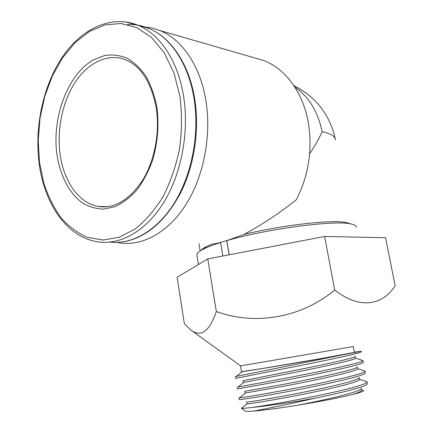 <?xml version="1.0" encoding="UTF-8"?>
<svg xmlns="http://www.w3.org/2000/svg" width="433" height="433" viewBox="0 0 433 433"><rect width="100%" height="100%" fill="white"/><g stroke="black" fill="none" stroke-linecap="round" stroke-linejoin="round"><path stroke-width="0.65" d="M261.348 362.361L353.285 346.552L354.383 352.375L324.046 358.053L262.398 368.505L241.468 371.676L240.499 365.831L261.348 362.361M395.14 285.715C382.426 305.709 359.482 309.503 334.687 290.018C301.666 317.616 255.6 325.87 216.327 311.533C209.431 331.559 200.901 337.691 190.726 329.93L184.366 323.77L177.108 277.266L207.759 258.912L324.631 236.45L385.527 237.712L395.14 285.715M235.909 378.345L281.114 369.3C307.462 364.175 337.188 358.194 351.385 354.8C358.421 353.122 361.707 352.078 361.236 351.661L361.16 351.271M241.468 371.676L242.388 371.606C246.328 371.362 310.461 360.64 343.19 354.741L361.154 351.228L354.34 352.148M343.19 354.741L235.406 376.596M365.425 381.148L366.968 381.727C367.536 382.637 364.315 384.136 357.312 386.236C336.143 392.785 274.614 404.492 251.979 407.464C265.142 406.273 290.408 402.62 314.298 398.376C333.047 394.528 347.499 391.096 357.663 388.087C364.31 386.079 367.547 384.596 367.373 383.638M239.184 399.529L239.195 399.61C240.239 399.848 258.566 397.061 285.087 392.136C311.598 387.216 341.41 380.926 355.558 376.943C362.529 374.983 365.771 373.619 365.284 372.856M363.72 370.68L364.938 371.076C365.463 371.812 362.221 373.149 355.212 375.097C341.626 378.87 313.454 384.84 287.75 389.668C260.33 394.712 244.217 397.429 239.411 397.83L238.902 397.83L239.871 397.467M237.436 388.91L283.095 380.694C309.525 375.665 339.293 369.533 353.469 365.847C360.494 364.023 363.752 362.816 363.249 362.232L362.957 360.684M361.988 360.224L362.968 360.543C363.119 361.138 359.834 362.291 353.122 364.007C339.689 367.455 312.02 373.181 286.651 378.047L237.912 387.021M364.938 371.076L357.512 368.656C357.95 369.306 354.979 370.507 348.603 372.261C336.414 375.617 311.56 380.916 288.849 385.283L244.986 393.104L244.688 391.324L285.428 383.99C308.956 379.47 335.467 373.895 348.256 370.415C354.67 368.678 357.642 367.498 357.171 366.875M362.61 390.155L363.633 390.49C364.115 391.167 360.527 392.466 352.868 394.403L352.76 394.431C339.699 397.727 321.497 401.288 298.142 405.115C319.164 401.12 341.518 396.022 352.408 392.574C358.318 390.723 361.274 389.316 361.274 388.358M246.745 403.697L247.124 403.821C251.21 403.653 265.516 401.321 290.034 396.823C313.043 392.493 338.352 386.978 350.676 383.324C357.073 381.43 360.023 380.077 359.52 379.27L359.233 377.776M246.761 403.794L246.464 402.003C248.786 402.116 262.436 399.903 287.409 395.351C311.008 390.929 337.561 385.213 350.329 381.473C356.532 379.66 359.498 378.355 359.222 377.56M243.801 382.442L287.664 373.798C310.082 369.398 334.487 364.31 346.541 361.246C352.646 359.699 355.65 358.659 355.553 358.134L362.968 360.543M242.935 380.731L283.458 372.678C306.91 368.066 333.383 362.627 346.194 359.412C352.614 357.804 355.607 356.77 355.168 356.305M352.868 394.403C359.184 392.385 362.075 390.902 361.539 389.938L361.263 388.493M191.981 330.834L240.499 365.831M314.298 398.376C289.336 404.168 263.881 409.185 253.256 411.144C248.288 411.474 245.56 411.404 245.073 410.922L241.278 408.167M242.621 407.329L241.468 408.227C242.464 408.438 245.966 408.184 251.979 407.464M298.142 405.115C278.863 408.254 263.903 410.262 253.256 411.144M241.895 371.985L241.462 371.866L242.09 371.633M324.631 236.45L334.687 290.018M207.759 258.912L216.327 311.533M350.746 223.926L346.497 222.562C332.668 219.407 282.197 225.025 244.028 234.426C262.766 224.278 280.194 212.706 296.318 199.71C308.853 175.127 312.788 149.049 308.112 121.478C302.667 91.958 285.212 68.809 264.092 60.625L253.765 57.643M309.665 153.693C314.888 145.932 319.051 138.609 322.152 131.719C330.817 133.526 335.256 136.303 335.461 140.048M116.98 242.431L120.352 243.01C143.009 246.079 168.54 232.202 186.222 204.111C203.829 176.009 211.71 135.231 205.799 100.045C200.165 65.681 181.871 39.279 159.972 30.559L152.503 28.134L144.893 26.922M200.988 250.409C201.94 249.229 203.856 247.909 206.736 246.447L212.192 244.017C213.745 244.039 216.549 243.519 220.608 242.453M196.988 255.524L196.826 254.523C197.053 253.007 199.267 251.189 203.472 249.056C207.521 247.021 213.236 244.84 220.619 242.512M244.028 234.426L226.805 240.651C266.079 228.976 334.52 219.959 350.622 223.904C354.53 224.646 356.44 225.766 356.354 227.255M226.892 240.569L220.603 242.404L222.86 256.011M229.176 254.799L226.805 240.651M226.73 240.569L229.111 254.81M322.152 131.719C317.898 111.519 308.794 96.64 294.83 87.082M156.898 107.211C159.203 125.418 157.661 143.415 152.259 161.195C148.064 172.302 142.809 182.044 136.487 190.428C129.716 197.805 122.496 203.245 114.815 206.747L103.292 209.134C95.671 208.82 88.511 206.606 81.794 202.487C68.95 192.82 60.025 175.143 56.907 154.321C51.83 117.44 67.629 74.476 93.463 59.824L104.651 55.478C112.353 54.358 119.887 55.294 127.259 58.287C134.36 62.471 140.665 68.566 146.175 76.571C151.057 85.534 154.63 95.753 156.898 107.211M106.264 206.822L98.064 206.395C113.993 209.058 128.763 200.49 142.365 180.702C154.554 161.152 160.107 132.487 156.216 107.844C151.117 81.832 140.611 65.692 124.699 59.44C107.276 53.199 87.937 62.899 75.218 82.232C62.514 101.679 56.783 129.375 60.052 153.888C63.57 181.097 78.617 203.023 98.064 206.395L107.774 206.676M109.863 242.123C132.281 244.78 157.412 230.545 174.775 202.276C192.068 174.001 199.77 133.218 193.952 98.047C188.355 63.418 170.142 36.875 148.357 28.199C141.553 25.439 134.62 24.21 127.551 24.513M183.522 95.866C189.394 131.789 181.481 173.498 163.896 202.211C146.24 230.919 120.802 245.067 98.302 241.912C67.137 237.766 44.177 203.808 39.1 162.895C34.483 126.772 43.013 86.199 62.049 57.519C81.068 29.087 110.621 14.37 137.846 25.179C159.663 33.893 177.92 60.755 183.522 95.866M39.511 162.521L43.82 183.229C48.123 196.198 53.827 207.661 60.934 217.626C68.76 226.491 77.599 233.068 87.439 237.354L103.016 240.017L119.248 237.252L135.296 228.889C145.645 220.614 154.938 209.789 163.176 196.425C170.537 181.833 176.009 165.866 179.603 148.514C181.936 130.82 182.055 113.43 179.96 96.343L173.909 72.76L164.221 52.804L151.599 37.552L136.904 27.696L121.051 23.501L104.921 24.898L89.35 31.506L75.023 42.737L62.531 57.865L52.317 76.067L44.723 96.505L39.982 118.301L38.223 140.595L39.511 162.521M125.256 21.834L148.357 28.199C170.726 37.059 189.026 63.884 194.623 98.426M235.687 378.296L235.395 376.531M239.195 399.61L238.902 397.835M237.436 388.931L237.149 387.162M367.308 383.503L367.032 382.063M365.273 372.84L364.992 371.352M243.222 382.463L242.924 380.688M357.506 368.645L357.214 367.108M355.504 358.064L355.201 356.483M236.407 376.25L242.388 371.606M237.885 387.042L244.006 382.285M239.411 397.83L245.543 393.05M366.87 381.625L359.504 379.211M241.468 408.227L247.124 403.821M363.633 390.49L361.512 389.792M264.092 60.625L159.972 30.559M200.154 250.929L198.964 243.568M206.736 246.447L203.472 249.056M346.497 222.562L350.622 223.904M198.433 264.498L196.826 254.523M335.223 138.793C329.811 114.642 316.02 96.9 293.839 85.572M123.524 241.809C145.991 237.733 164.892 221.68 180.22 193.648C194.217 166.25 199.819 130.1 194.639 98.524"/></g></svg>
